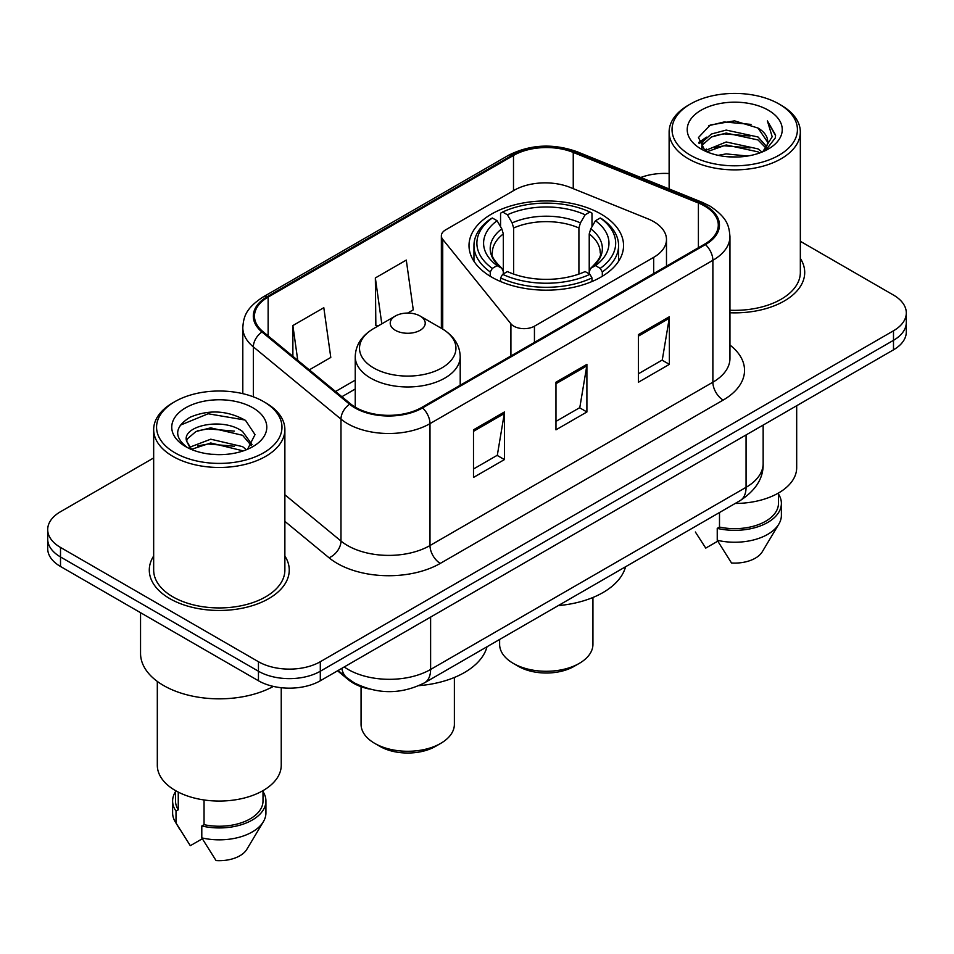<?xml version="1.0" encoding="UTF-8"?>
<svg xmlns="http://www.w3.org/2000/svg" width="954" height="954" viewBox="0 0 954 954"><rect width="100%" height="100%" fill="white"/><g stroke="black" fill="none" stroke-linecap="round" stroke-linejoin="round"><path stroke-width="1.43" d="M653.681 221.638A43.741 25.257 0 0 0 647.838 218.812L570.23 187.437A43.741 25.257 0 0 0 514.206 190.263L445.625 229.866A14.584 8.419 0 0 0 441.356 235.817A14.584 8.419 0 0 0 442.728 239.371L510.915 323.8A14.584 8.419 0 0 0 534.443 326.196L653.681 257.353A43.741 25.257 0 0 0 666.488 239.502A43.741 25.257 0 0 0 653.681 221.638M600.913 214.006A77.274 44.611 0 0 0 516.71 204.335A77.274 44.611 0 0 0 469.01 245.56A77.274 44.611 0 0 0 491.644 277.101A77.274 44.611 0 0 0 575.846 286.772A77.274 44.611 0 0 0 623.546 245.56A77.274 44.611 0 0 0 600.913 214.006M369.281 689.015A43.741 25.257 180 0 1 348.413 679.761L337.549 670.805M153.666 457.944L60.507 511.726A43.741 25.257 0 0 0 47.7 529.589L47.7 548.633A43.741 25.257 0 0 0 60.507 566.485L258.451 680.762A43.741 25.257 0 0 0 320.305 680.762L893.493 349.832A43.741 25.257 0 0 0 906.3 331.98L906.3 322.452A43.741 25.257 0 0 1 893.493 340.316A43.741 25.257 0 0 0 906.3 322.452L906.3 312.936A43.741 25.257 0 0 0 893.493 295.072L800.334 241.29M47.7 529.589A43.741 25.257 0 0 0 60.507 547.441L258.451 661.718A43.741 25.257 0 0 0 320.305 661.718L320.305 671.234L893.493 340.316L320.305 671.234A43.741 25.257 0 0 1 258.451 671.234A43.741 25.257 0 0 0 320.305 671.234L320.305 680.762M60.507 547.441L60.507 556.957L258.451 671.234L60.507 556.957A43.741 25.257 0 0 1 47.7 539.105A43.741 25.257 0 0 0 60.507 556.957L60.507 566.485M153.666 556.003A69.976 40.402 0 0 0 149.289 570.063A69.976 40.402 0 0 0 169.788 598.623A69.976 40.402 0 0 0 246.049 607.388A69.976 40.402 0 0 0 289.253 570.063A69.976 40.402 0 0 0 284.876 556.003A69.976 40.402 0 0 1 289.253 570.063A69.976 40.402 0 0 1 246.049 607.388A69.976 40.402 0 0 1 169.788 598.623A69.976 40.402 0 0 1 149.289 570.063A69.976 40.402 0 0 1 153.666 556.003M704.624 206.04A46.651 26.939 180 0 1 718.29 225.084A46.651 26.939 180 0 1 704.624 244.129L421.74 407.453A46.651 26.939 180 0 1 350.535 403.852L262.91 331.598A46.651 26.939 180 0 1 254.468 316.144A46.651 26.939 180 0 1 268.134 297.099L513.502 155.442A46.651 26.939 180 0 1 573.247 152.425L698.4 203.011A46.651 26.939 180 0 1 704.624 206.04M705.447 205.563A47.819 27.606 0 0 0 699.067 202.463L573.914 151.877A47.819 27.606 0 0 0 512.668 154.965L267.311 296.622A47.819 27.606 0 0 0 261.956 331.98L349.581 404.234A47.819 27.606 0 0 0 422.562 407.918L705.447 244.606A47.819 27.606 0 0 0 705.447 205.563M473.494 429.825L473.494 477.441L504.427 459.589L504.427 411.973L473.494 429.825M473.494 468.998L497.32 455.249L504.296 413.559A11.663 6.738 -120 0 0 504.427 411.973M497.106 455.368L504.427 459.589M638.441 334.604L638.441 382.22L669.374 364.356L669.374 316.74L638.441 334.604M638.441 373.765L662.267 360.016L669.243 318.326A11.663 6.738 -120 0 0 669.374 316.74M662.052 360.135L669.374 364.356M555.967 382.208L555.967 429.825L586.901 411.973L586.901 364.356L555.967 382.208M555.967 421.382L579.793 407.632L586.77 365.942A11.663 6.738 -120 0 0 586.901 364.356M579.579 407.752L586.901 411.973M729.953 312.769A69.976 40.402 0 0 0 804.711 272.462A69.976 40.402 0 0 0 800.334 258.403A69.976 40.402 0 0 1 804.711 272.462A69.976 40.402 0 0 1 729.953 312.769M320.305 661.718L893.493 330.788A43.741 25.257 0 0 0 906.3 312.936M669.124 173.533A43.741 25.257 0 0 0 640.79 177.48M309.299 369.854L330.788 357.452L323.811 307.701L292.878 325.552L292.878 356.307M407.656 313.067L413.261 309.835L406.285 260.084L375.351 277.936L375.852 325.266M377.975 326.053L375.351 325.075M375.351 277.936L381.791 323.859M292.878 325.552L297.755 360.338M690.398 155.204A62.69 36.192 0 0 0 779.06 155.204A62.69 36.192 0 0 0 779.06 104.022L781.123 105.214A65.611 37.874 0 0 1 800.334 131.998A65.611 37.874 0 0 1 759.837 166.986A65.611 37.874 0 0 1 688.335 158.781A65.611 37.874 0 0 1 669.124 131.998A65.611 37.874 0 0 1 688.335 105.214L690.398 104.022A62.69 36.192 0 0 0 690.398 155.204M729.953 310.241A65.611 37.874 0 0 0 800.334 272.462L800.334 131.998M735.212 503.462A61.962 35.775 0 0 0 796.685 467.687L796.685 405.724M718.159 155.335L726.197 153.892L747.626 156.027M727.568 156.742L738.074 156.993M704.744 150.78L726.197 141.979L758.036 148.896L762.067 152.068M706.783 151.817L726.197 144.96L758.036 151.865L759.634 152.986M702.084 148.335L702.895 141.55L711.422 134.013L726.197 130.078L758.036 136.994L766.551 146.475M701.894 147.488L702.895 144.531L711.422 136.994L726.197 133.059L758.036 139.964L765.788 147.882M762.234 151.996A32.961 19.032 0 0 0 767.684 141.514A32.961 19.032 0 0 0 758.036 128.063L767.66 142.229M768.34 110.211A47.533 27.451 0 0 0 701.118 110.211A47.533 27.451 0 0 0 701.118 149.015A47.533 27.451 0 0 0 768.34 149.015A47.533 27.451 0 0 0 768.34 110.211M758.036 128.063L734.544 120.848L710.217 125.034L698.471 137.507L705.137 151.09M765.454 150.553L775.256 138.02L775.578 135.074L767.41 120.919L772.18 136.756L762.759 151.781M695.371 532.01L705.745 548.109L717.766 541.168M719.495 512.525L719.495 527.073A43.741 25.257 0 0 0 778.464 503.402L778.464 493.027M781.123 105.214L779.06 104.022A62.69 36.192 0 0 0 690.398 104.022M719.495 527.073L717.241 528.373L717.241 540.274L731.515 562.991A29.157 16.838 0 0 0 762.294 551.746L778.834 524.092A46.651 26.939 0 0 0 781.386 515.303L781.386 503.402A46.651 26.939 0 0 0 778.464 494.029M717.241 540.274A46.651 26.939 0 0 0 778.834 524.092M717.241 528.373A46.651 26.939 0 0 0 781.386 503.402M767.41 120.919L775.566 135.647M708.882 125.678L724.158 121.957L751.025 124.402M699.067 143.601L703.754 140.131M714.307 135.742L724.158 133.858L750.035 136.017M714.307 147.643L724.158 145.771L750.035 147.918M698.698 142.48L706.52 137.149M704.159 150.303L706.52 149.051M499.622 639.466L499.622 644.344A46.651 26.939 0 0 0 513.288 663.388L518.439 666.369A39.364 22.729 0 0 0 518.439 666.369A39.364 22.729 0 0 0 574.117 666.357L579.269 663.388A46.651 26.939 0 0 0 592.935 644.344L592.935 597.478M518.439 666.357L513.288 663.388A46.651 26.939 0 0 0 579.269 663.388M490.249 276.278L490.249 271.95L492.324 268.372A69.403 40.068 0 0 1 492.324 217.977L497.094 220.732A62.69 36.192 0 0 0 497.094 265.617L501.804 268.301L503.33 271.628L503.33 273.917M503.33 271.628L503.33 233.945L501.804 228.853L497.094 220.732M500.564 226.706L500.564 213.207L502.627 212.026A69.403 40.068 0 0 1 589.918 212.026L585.148 214.781A62.69 36.192 0 0 0 507.409 214.781L512.119 222.902L513.634 227.982L513.634 274.072M578.911 274.072L578.911 227.982L580.437 222.902L585.148 214.781M558.305 605.599A80.184 46.293 0 0 0 625.562 566.759M500.564 277.9A72.313 41.749 0 0 0 591.993 277.9L589.918 274.323A69.403 40.068 0 0 1 502.627 274.323L500.564 277.9L500.564 281.525M591.993 281.525L591.993 277.9M492.324 217.977L490.249 219.158A72.313 41.749 0 0 0 473.959 245.56A72.313 41.749 0 0 0 490.249 271.95M589.918 212.026L591.993 213.207L591.993 226.706M502.627 274.323L507.409 271.568A62.69 36.192 0 0 0 585.148 271.568L589.918 274.323M497.094 265.617L492.324 268.372M507.409 214.781L502.627 212.026M501.804 228.853A56.083 32.376 0 0 0 501.804 268.301L502.066 268.468C494.1 260.764 490.857 255.541 492.336 252.786A53.949 31.148 0 0 1 503.33 233.945M602.308 271.95A72.313 41.749 0 0 0 618.586 245.56A72.313 41.749 0 0 0 602.308 219.158L600.233 217.977A69.403 40.068 0 0 1 600.233 268.372L602.308 271.95L602.308 276.278M600.233 268.372L595.463 265.617A62.69 36.192 0 0 0 595.463 220.732L600.233 217.977M595.463 220.732L590.753 228.853L589.226 233.945L589.226 271.628L590.753 268.301L595.463 265.617M589.226 233.945A53.949 31.148 0 0 1 600.221 252.786C601.688 255.553 598.444 260.788 590.49 268.468L590.753 268.301A56.083 32.376 0 0 0 590.753 228.853M589.226 273.917L589.226 271.628M361.065 686.701L361.065 724.336A46.651 26.939 0 0 0 374.731 743.381L379.883 746.362A39.364 22.729 0 0 0 435.561 746.362L440.712 743.381A46.651 26.939 0 0 0 454.378 724.336L454.378 677.471M379.883 746.362L374.731 743.381A46.651 26.939 0 0 0 440.712 743.381M395.35 330.311A17.494 10.1 0 0 0 420.094 330.311A17.494 10.1 0 0 0 420.094 316.024L441.821 328.57A48.213 27.833 0 0 1 441.821 367.934A48.213 27.833 0 0 1 373.634 367.934A48.213 27.833 0 0 1 373.634 328.57C361.757 335.617 355.627 344.99 355.234 356.665A52.482 30.301 0 0 0 370.605 378.094A52.482 30.301 0 0 0 427.809 384.665A52.482 30.301 0 0 0 460.21 356.665C459.816 344.99 453.687 335.617 441.821 328.57L420.094 316.024A17.494 10.1 0 0 0 395.35 316.024A17.494 10.1 0 0 0 395.35 330.311M418.949 685.652A80.184 46.293 0 0 0 487.005 646.764M174.94 452.804A62.69 36.192 0 0 0 263.602 452.804A62.69 36.192 0 0 0 263.602 401.61L265.665 402.803A65.611 37.874 0 0 1 284.876 429.586A65.611 37.874 0 0 1 244.379 464.586A65.611 37.874 0 0 1 172.877 456.37A65.611 37.874 0 0 1 153.666 429.586A65.611 37.874 0 0 1 172.877 402.803L174.94 401.61A62.69 36.192 0 0 0 174.94 452.804M153.666 429.586L153.666 570.063A65.611 37.874 0 0 0 172.877 596.846A65.611 37.874 0 0 0 244.379 605.051A65.611 37.874 0 0 0 284.876 570.063L284.876 429.586M140.548 612.695L140.548 653.383A78.729 45.458 0 0 0 163.599 685.521A78.729 45.458 0 0 0 273.369 686.403M157.315 681.43L157.315 765.287A61.962 35.775 0 0 0 175.453 790.58A61.962 35.775 0 0 0 242.984 798.331A61.962 35.775 0 0 0 281.239 765.287L281.239 687.715M211.311 454.271L222.413 454.593M189.512 447.295L210.739 439.198L242.578 446.639L246.43 449.728M191.468 449.334L210.739 442.978L243.27 450.896M186.316 439.305L186.459 440.867L191.766 449.596M186.376 440.331C182.822 425.651 223.045 416.934 242.578 431.518L252.047 444.6M186.519 441.237L187.437 438.792L195.964 431.518L210.739 427.857L242.578 435.298L251.296 445.578M247.551 449.262L255.004 434.642L245.583 420.452C227.517 410.387 209.021 409.314 190.108 417.232C174.594 426.82 173.616 436.884 187.187 447.438L187.354 447.545M252.882 407.799A47.533 27.451 0 0 0 185.66 407.799A47.533 27.451 0 0 0 185.66 446.615A47.533 27.451 0 0 0 252.882 446.615A47.533 27.451 0 0 0 252.882 407.799M175.536 790.627L175.536 800.99A43.741 25.257 0 0 0 178.267 809.791L178.267 792.106M175.536 791.617A46.651 26.939 0 0 0 172.614 800.99L172.614 812.903A46.651 26.939 0 0 0 175.166 821.692A46.651 26.939 0 0 0 176.013 822.992L190.287 845.697L202.308 838.769M176.013 822.992L176.013 811.091L178.267 809.791M172.614 800.99A46.651 26.939 0 0 0 176.013 811.091M190.991 449.608L186.459 440.867M204.049 799.965L204.049 824.661A43.741 25.257 0 0 0 263.006 800.99L263.006 790.627M265.665 402.803L263.602 401.61A62.69 36.192 0 0 0 174.94 401.61M204.049 824.661L201.795 825.973L201.795 837.874L216.057 860.58A29.157 16.838 0 0 0 246.836 849.346L263.376 821.692A46.651 26.939 0 0 0 265.927 812.903L265.927 800.99A46.651 26.939 0 0 0 263.006 791.617M201.795 837.874A46.651 26.939 0 0 0 263.376 821.692M201.795 825.973A46.651 26.939 0 0 0 265.927 800.99M180.234 425.222L208.151 413.762L244.939 420.022M197.669 430.779L208.151 428.883L234.41 431.136M197.669 445.9L208.151 444.004L234.41 446.257M348.413 678.974L348.413 679.761M442.728 239.371L442.728 329.106M510.915 323.8L510.915 355.961M534.443 326.196L534.443 342.379M653.681 257.353L653.681 273.548M344.215 666.953A58.313 33.664 0 0 0 348.138 669.458A58.313 33.664 0 0 0 430.612 669.458L746.064 487.327A58.313 33.664 0 0 0 763.152 463.525C763.582 477.99 755.866 490.38 740.03 500.671L424.566 682.802A29.157 16.838 60 0 0 430.612 669.458L430.612 617.083M746.064 434.952L746.064 487.327A29.157 16.838 60 0 1 740.03 500.671M341.854 668.325A29.157 19.497 129.5 0 0 346.934 677.805L338.086 670.495M893.493 349.832L893.493 330.788M258.451 680.762L258.451 661.718M729.953 345.062A72.898 42.083 180 0 1 723.18 400.072L440.295 563.397A14.584 8.419 60 0 1 429.992 545.533L712.876 382.208A58.313 33.664 0 0 0 729.953 358.406L729.953 236.509A58.313 33.664 180 0 1 712.876 260.311A14.584 8.419 -120 0 0 705.447 244.606M440.295 563.397A72.898 42.083 180 0 1 337.203 563.397A72.898 42.083 180 0 1 329.035 557.768L284.876 521.361M349.581 404.234A14.584 9.755 129.5 0 0 340.983 419.14L340.983 541.037A58.313 33.664 0 0 0 347.518 545.533A58.313 33.664 0 0 0 429.992 545.533L429.992 423.636A58.313 33.664 180 0 1 340.983 419.14L253.347 346.886A58.313 33.664 180 0 1 242.805 327.58L242.805 393.656M729.953 236.509C729.011 226.492 728.081 218.156 709.859 206.028L702.192 202.308A14.584 6.833 112 0 0 699.067 202.463M702.192 202.308L577.039 151.71C552.891 143.172 529.959 144.412 508.267 155.43A14.584 8.419 60 0 1 512.668 154.965M267.311 296.622A14.584 8.419 -120 0 0 262.91 297.088C245.226 308.691 243.616 317.42 242.805 327.58M261.956 331.98A14.584 9.755 129.5 0 0 253.347 346.886L253.347 396.828M577.039 151.71A14.584 6.833 112 0 0 573.914 151.877M422.562 407.918A14.584 8.419 60 0 1 429.992 423.636L712.876 260.311L712.876 382.208A14.584 8.419 60 0 0 723.18 400.072M284.876 494.78L340.983 541.037A14.584 9.755 -50.5 0 1 329.035 557.768M268.134 297.099L268.134 335.903M698.4 203.011L698.4 247.73M573.247 152.425L573.247 188.653M513.502 155.442L513.502 190.681M355.234 380.133L335.558 391.498M555.967 383.723L586.77 365.942M638.441 336.106L669.243 318.326M473.494 431.339L504.296 413.559M578.911 227.982A53.949 31.148 0 0 0 513.634 227.982M580.437 222.902A56.083 32.376 0 0 0 512.119 222.902M441.356 235.817L441.356 328.307M666.488 239.502L666.488 266.142M424.566 682.802C401.109 694.595 377.641 694.595 354.172 682.802L346.934 677.805M763.152 463.525L763.152 425.09M508.267 155.43L262.91 297.088M355.234 389.017L341.89 396.721M701.774 147.989L701.774 145.998M669.124 188.94L669.124 131.998M473.959 261.277L473.959 245.56M618.586 261.277L618.586 245.56M460.21 385.237L460.21 356.665M355.234 407.143L355.234 356.665M395.35 316.024L373.634 328.57M179.912 829.61L175.166 821.692"/></g></svg>

